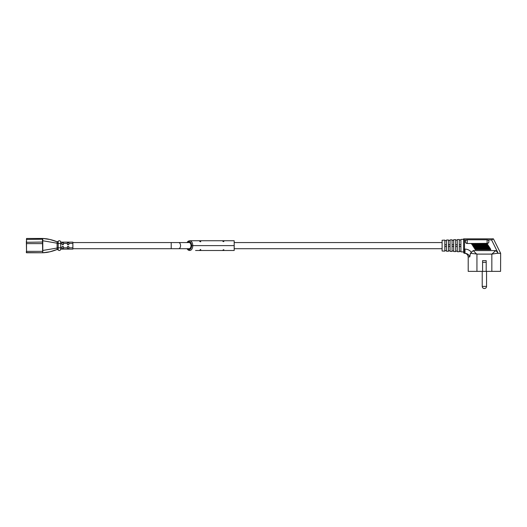 <?xml version="1.0" encoding="UTF-8"?>
<svg xmlns="http://www.w3.org/2000/svg" width="527" height="527" viewBox="0 0 527 527"><rect width="100%" height="100%" fill="white"/><g stroke="black" fill="none" stroke-linecap="round" stroke-linejoin="round"><path stroke-width="0.79" d="M484.392 288.532L484.438 288.532C485.723 288.407 486.434 287.696 486.559 286.411C486.434 287.696 485.723 288.407 484.438 288.532M498.167 271.372L481.184 271.372M442.107 251.01L442.107 240.24L442.107 251.01L444.828 251.129L444.828 240.121L442.107 240.24M446.455 245.628L446.455 251.201L448.444 251.287L448.444 239.963L446.455 240.055L446.455 245.628M450.065 245.628L450.065 251.359L452.054 251.445L452.054 239.811L450.065 239.897L450.065 245.628M453.681 245.628L453.681 251.517L455.664 251.603L455.664 239.653L453.681 239.739L453.681 245.628M457.291 245.628L457.291 251.675L459.281 251.761L459.281 239.495L457.291 239.581L457.291 245.628M475.15 249.64L475.15 249.08L490.716 249.073L490.716 249.64L490.716 249.073L490.716 249.614L475.15 249.614L490.716 249.64M472.311 245.193L472.311 244.62L472.311 245.16L472.311 244.627L487.877 244.62L487.877 245.16L472.311 245.16L487.877 245.193L487.877 244.62L487.877 245.193M472.877 246.083L472.877 245.51L472.877 246.05L472.877 245.516L488.443 245.51L488.443 246.05L472.877 246.05L488.443 246.083L488.443 245.51L488.443 246.083M473.444 246.972L473.444 246.405L473.444 246.939L473.444 246.405L489.016 246.405L489.016 246.939L473.444 246.939L489.016 246.972L489.016 246.405L489.016 246.972M474.01 247.861L474.01 247.295L489.583 247.295L489.583 247.835L474.01 247.835L489.583 247.861L489.583 247.295L489.583 247.861M474.583 248.751L474.583 248.191L490.15 248.184L490.15 248.724L474.583 248.724L490.15 248.751L490.15 248.184L490.15 248.751M471.474 244.001L487.31 243.731L487.31 244.297L471.744 244.271L487.31 244.297M466.448 239.937L464.518 239.937L464.518 253.303L464.992 253.303L464.518 253.303A0.902 0.902 0 0 1 463.615 252.4L463.615 245.628M495.709 250.595L497.804 252.499L497.093 253.303L491.843 254.133L495.709 250.595L473.213 250.595L476.573 253.994L470.42 253.303L469.774 256.919C469.037 254.758 467.442 253.553 464.992 253.303L464.992 249.087L463.615 249.238L463.615 238.85L463.615 239.304L460.908 239.423L460.908 251.834L463.615 251.952M491.843 254.133L491.843 271.372L500.571 271.372L500.65 253.303L497.093 253.303M491.843 271.372L468.207 271.372L468.207 256.919L468.207 271.372M476.573 253.994L476.942 254.106L476.942 271.372M470.42 253.303L473.213 250.595M448.444 250.753L450.065 250.826M452.054 250.911L453.681 250.984M455.664 251.069L457.291 251.142M459.281 251.227L460.908 251.293M444.828 250.595L446.455 250.668M450.065 240.431L448.444 240.503M453.681 240.272L452.054 240.345M457.291 240.114L455.664 240.187M460.908 239.956L459.281 240.029M463.615 243.863L463.615 239.449L464.518 239.937M465.427 241.643A1.805 1.779 0 0 0 467.232 243.5L487.1 243.5A1.805 1.779 0 0 0 488.904 241.643M497.804 252.499L491.579 239.937L487.877 239.937M464.992 249.087C467.673 249.179 469.84 250.285 471.487 252.407M482.587 271.372L482.587 262.334L486.197 262.334L486.197 271.372M482.587 262.334L482.587 260.628L486.197 260.628L486.197 262.334M491.803 254.106L476.942 254.106M463.615 238.85L493.424 238.85L491.579 239.937M464.518 253.303C466.303 253.415 467.469 254.317 468.016 256.017L468.207 256.919L469.774 256.919M446.455 240.589L444.828 240.661M446.455 244.726L444.828 244.726M446.455 246.531L444.828 246.531M450.065 244.726L448.444 244.726M450.065 246.531L448.444 246.531M453.681 244.726L452.054 244.726M453.681 246.531L452.054 246.531M457.291 244.726L455.664 244.726M457.291 246.531L455.664 246.531M460.908 244.726L459.281 244.726M460.908 246.531L459.281 246.531M441.936 242.558L234.186 242.558L234.186 248.698L441.936 248.698M199.779 241.485L199.779 241.109L200.682 241.109L200.682 241.807L199.779 241.485M199.779 250.141L200.682 249.449L200.682 250.141L199.779 250.141M222.895 241.458L223.797 241.109L223.797 241.623L222.895 241.458M222.895 250.141L223.797 249.633L223.797 250.141L222.895 250.141M234.041 240.747L189.766 240.747L234.186 240.747L234.186 250.503L195.563 250.503C202.302 250.503 202.302 250.503 195.563 250.503M189.074 241.649A0.902 0.692 90 0 1 189.766 240.747C191.611 241.03 192.632 242.651 192.816 245.628C192.632 248.599 191.617 250.22 189.766 250.503A0.902 0.692 -90 0 1 189.074 249.6C190.642 249.376 191.505 248.052 191.663 245.628C191.505 243.204 190.642 241.88 189.074 241.649L188.969 241.649A0.902 0.692 -90 0 1 189.661 240.747L195.563 240.747C202.302 240.747 202.302 240.747 195.563 240.747L189.661 240.747L188.297 241.129L186.933 242.558M200.537 250.503L234.041 250.503M187.329 248.698L188.969 249.6A0.902 0.692 90 0 0 189.661 250.503L188.284 250.121L186.933 248.698M189.061 242.558A3.07 1.976 90 0 1 191.037 245.628A3.07 1.976 90 0 1 189.061 248.698L178.587 248.698A3.07 1.976 90 0 0 180.563 245.628A3.07 1.976 90 0 0 178.587 242.558L189.061 242.558M58.194 242.262L58.174 249.857A0.902 0.902 71 0 0 57.114 249.475L57.1 241.768A0.902 0.902 109 0 0 58.174 241.399L58.168 241.399A1.357 1.357 -0 0 1 60.677 242.11L60.677 242.11A1.357 1.357 0 0 1 60.677 242.137L60.677 242.11A1.357 1.357 0 0 0 59.32 240.753A1.357 1.357 -0 0 1 60.677 242.11L62.028 242.137L62.028 243.434L60.677 243.434L60.677 242.137A1.357 1.357 0 0 0 58.168 241.392L58.194 241.557M42.687 252.782L42.43 238.803L42.773 238.467L42.792 252.782C47.707 252.505 52.476 251.405 57.1 249.482L58.168 249.857A0.902 0.902 148.1 0 0 57.12 249.475A0.902 0.902 71 0 0 57.1 249.482L58.168 249.857A1.357 1.357 0 0 0 60.677 249.113L60.677 242.11M57.226 249.449L58.168 249.857A1.357 1.357 0 0 0 60.677 249.113L62.028 249.113L62.028 247.815L60.677 247.815L60.677 249.139A1.357 1.357 0 0 1 59.32 250.496A1.357 1.357 0 0 0 60.677 249.139M42.608 252.782L26.35 252.604L26.35 251.359L26.528 252.782L42.786 252.782L42.608 250.49L42.792 252.782L42.608 251.359L26.528 251.359L26.528 252.782M42.608 238.467L26.528 238.467L26.528 251.359L26.35 241.221M26.35 239.429L42.608 239.205L42.608 240.76L42.766 238.467M57.074 248.606L57.1 248.105M68.806 242.137L68.806 244.726L67.449 244.726L67.449 242.137L72.871 242.137L72.871 249.113L68.806 249.113L68.806 246.531L67.449 246.531L67.449 249.113L62.028 249.113M68.806 249.113L67.449 249.113M49.907 239.469L57.114 241.774L49.94 239.475L42.792 238.467C47.707 238.751 52.476 239.851 57.1 241.768L57.114 241.774A0.902 0.902 109 0 0 57.114 241.774A0.902 0.902 31.9 0 0 58.168 241.392A1.357 1.357 -0 0 1 59.32 240.753A1.357 1.357 0 0 0 58.168 241.392L58.174 243.25L57.1 243.204L42.792 240.76L42.792 240.141M58.168 249.857A1.357 1.357 0 0 0 59.32 250.496A1.357 1.357 0 0 1 58.168 249.857L58.194 249.693M63.385 249.113L63.385 246.531L62.028 246.531L62.028 247.815M67.449 242.137L63.385 242.137L63.385 244.726L62.028 244.726L62.028 243.434M42.608 239.205L42.608 250.49L57.1 248.046L58.174 248L58.194 248.994M42.608 240.47L42.792 242.703L42.792 240.76M42.792 252.604L42.792 251.761M42.792 238.988L42.792 238.566M63.385 242.137L62.028 242.137M482.225 286.411C482.35 287.696 483.055 288.407 484.346 288.532C483.055 288.407 482.35 287.696 482.225 286.411L482.225 271.458L482.225 286.411L486.559 286.411L486.559 271.458M487.1 243.5L487.1 239.785A1.805 1.779 180 0 1 488.904 241.564A1.805 1.779 180 0 1 487.1 243.349L467.232 243.5M488.904 241.715L488.904 241.564A1.805 1.805 0 0 0 487.1 239.759L467.232 239.759A1.805 1.805 0 0 0 465.42 241.564A1.805 1.779 180 0 1 467.232 239.785L467.232 243.349A1.805 1.779 180 0 1 465.42 241.564L465.42 241.715M188.969 241.649L187.329 242.558M234.186 245.628L191.663 245.628M200.682 245.628L209.634 245.628M221.116 245.628L222.895 245.628M72.871 242.558L171.216 242.558L171.216 248.698L178.587 248.698M42.792 247.993L42.792 245.457L42.792 247.993M57.094 247.815L60.677 247.815L60.677 243.434L57.094 243.434M67.449 247.815L63.385 247.815M72.871 247.815L68.806 247.815M72.871 243.434L68.806 243.434M67.449 243.434L63.385 243.434M42.608 242.058L26.35 242.282M42.608 243.619L26.35 243.619M493.424 238.85L500.65 253.303M187.955 241.353L189.661 240.747M171.216 242.558L178.587 242.558M62.028 242.558L63.385 242.558M67.449 242.558L68.806 242.558M62.028 248.698L63.385 248.698M67.449 248.698L68.806 248.698M72.871 248.698L171.216 248.698M48.504 239.139L46.35 238.751M56.461 249.712L50.065 251.741L56.461 249.712M48.57 252.104L46.35 252.505L48.57 252.104M42.792 238.467L49.94 239.475L57.1 241.768L58.168 241.392L57.114 241.774L58.168 241.392M57.1 249.482L49.94 251.781L42.766 252.782"/></g></svg>
